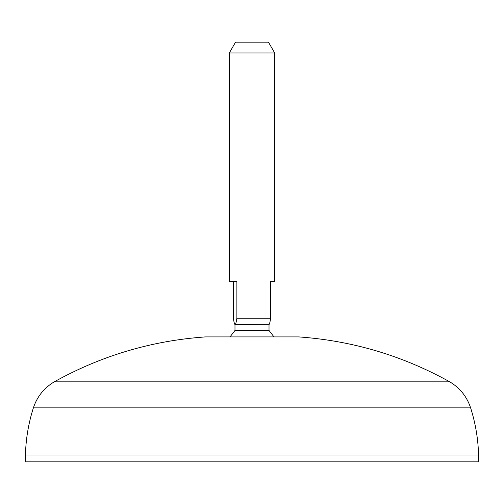 <?xml version="1.0" encoding="UTF-8"?>
<svg xmlns="http://www.w3.org/2000/svg" width="504" height="504" viewBox="0 0 504 504"><rect width="100%" height="100%" fill="white"/><g stroke="black" fill="none" stroke-linecap="round" stroke-linejoin="round"><path stroke-width="0.76" d="M25.439 454.98L25.2 461.853L478.8 461.853L478.561 454.98C478.139 438.902 475.486 423.196 470.623 407.868L33.377 407.868C28.514 423.196 25.861 438.902 25.439 454.98L478.561 454.98M33.377 407.868C37.113 396.616 44.062 387.941 54.23 381.843L449.77 381.843C459.938 387.941 466.887 396.616 470.623 407.868M54.23 381.843C101.254 355.692 151.597 340.717 205.26 336.911L298.74 336.911C352.403 340.717 402.746 355.692 449.77 381.843M206.627 461.853L297.373 461.853M268.449 42.147L235.551 42.147L268.449 42.147L274.686 52.951L229.314 52.951L229.314 281.396L236.88 281.396L236.88 318.263C236.156 322.636 235.563 324.702 235.103 324.456C234.643 324.702 234.051 322.636 233.327 318.263L233.327 281.396M274.686 52.951L274.686 281.396L270.673 281.396L270.673 318.263L236.88 318.263M270.673 318.263C269.949 322.636 269.356 324.702 268.897 324.456M269.136 324.324L235.103 324.456M269.016 324.456L269.016 330.454L234.984 330.454L230.007 336.911M269.016 330.454L273.993 336.911M235.551 42.147L229.314 52.951M234.984 324.456L234.984 330.454"/></g></svg>
